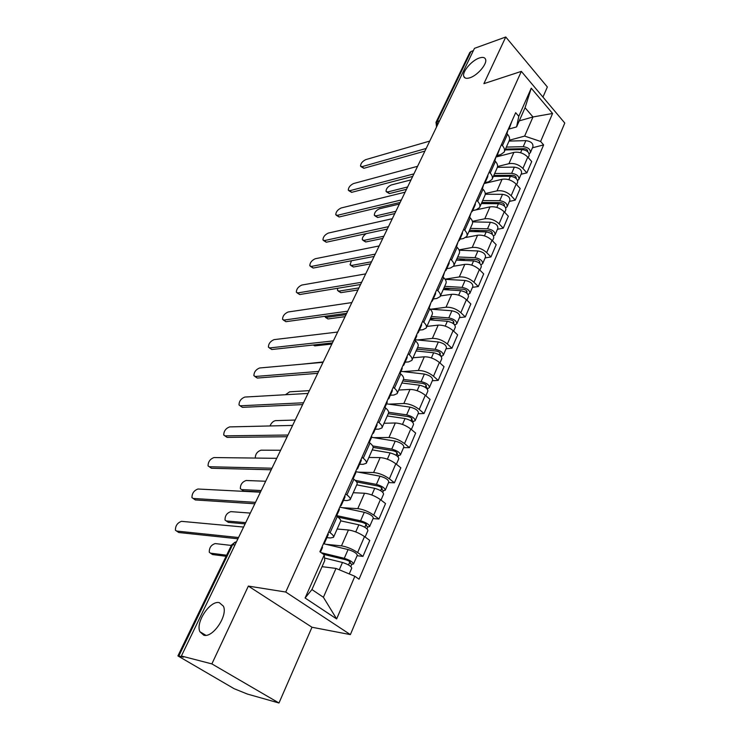 <?xml version="1.0" encoding="UTF-8"?>
<svg xmlns="http://www.w3.org/2000/svg" width="740" height="740" viewBox="0 0 740 740"><rect width="100%" height="100%" fill="white"/><g stroke="black" fill="none" stroke-linecap="round" stroke-linejoin="round"><path stroke-width="1.11" d="M469.872 77.774C466.561 78.81 464.535 78.357 463.786 76.405C461.927 71.965 471.63 60.458 479.307 58.007C482.702 56.888 484.793 57.322 485.57 59.32C487.475 63.77 477.504 75.489 469.872 77.774M203.768 635.207L199.893 631.729C195.323 622.312 210.179 600.168 219.308 602.647L223.424 606.208C228.077 615.514 212.806 638.148 203.768 635.207M542.957 97.088L547.35 86.987L505.762 37L474.47 48.34L181.393 656.01L211.871 663.9L278.98 703L311.984 627.243L350.381 634.615L564.777 123.044L521.349 71.382L285.742 592.037L248.353 586.089L211.871 663.9M278.98 703L247.4 694.065L234.127 688.699L177.915 655.918L231.629 544.862L232.628 544.686L178.84 655.982L177.915 655.918M505.762 37L483.895 83.648L521.349 71.382M469.706 52.642L470.992 51.495L437.211 121.406L437.192 125.615M473.36 50.644L470.992 51.495M178.84 655.982L183.4 657.166L181.393 656.01M325.97 544.298L341.473 545.88C346.829 546.74 352.212 548.96 357.633 552.54L362.961 556.378L369.778 540.431L364.506 536.565C359.15 532.957 353.794 530.765 348.438 529.988L337.172 529.026M333.601 537.083L340.604 521.265C341.131 520.211 340.021 518.648 337.274 516.576L330.077 532.726C332.861 534.779 333.999 536.306 333.5 537.314L330.419 537.971L326.895 537.629M330.077 532.726L328.773 531.792M357.078 555.731L362.961 556.378M337.274 516.576L335.988 515.632M342.389 507.686L357.79 508.648C363.137 509.314 368.455 511.47 373.737 515.105L378.936 519.018L385.54 503.561L380.406 499.611C375.171 495.957 369.88 493.83 364.543 493.238L353.257 492.71M345.654 493.941L346.921 494.894C349.632 496.993 350.704 498.603 350.15 499.722L347.023 500.573L343.499 500.379M373.043 518.601L378.936 519.018M350.261 499.463L357.041 484.163C357.614 482.998 356.569 481.361 353.896 479.252L352.638 478.28M358.289 472.148L373.608 472.536C378.945 473.036 384.199 475.126 389.36 478.808L394.42 482.795L400.83 467.791L395.826 463.776C390.711 460.077 385.494 458.014 380.157 457.588L368.862 457.468M362.017 457.264L363.248 458.236C365.875 460.373 366.892 462.047 366.291 463.277L363.127 464.322L359.594 464.257M388.528 482.591L394.42 482.795M366.42 463L372.979 448.19C373.589 446.923 372.599 445.212 370 443.066L368.779 442.085M373.709 437.645L388.963 437.507C394.281 437.839 399.471 439.865 404.512 443.593L409.442 447.644L415.658 433.085L410.783 429.015C405.788 425.269 400.636 423.262 395.317 422.993L384.023 423.262M377.872 421.707L379.074 422.688C381.637 424.862 382.589 426.61 381.951 427.933L378.741 429.163L375.208 429.219M403.55 447.644L409.442 447.644M382.081 427.628L388.435 413.299C389.092 411.94 388.158 410.164 385.623 407.981L384.439 406.982M388.667 404.151L403.855 403.504C409.164 403.679 414.289 405.65 419.21 409.414L424.02 413.531L430.06 399.397L425.306 395.262C420.422 391.479 415.334 389.536 410.025 389.416L398.731 390.045M393.255 387.214L394.429 388.213C396.918 390.415 397.824 392.228 397.139 393.643L393.893 395.04L390.368 395.216M418.137 413.716L424.02 413.531M401.006 371.341L424.381 374.061L421.106 381.6L403.43 379.454C404.132 377.992 403.245 376.151 400.784 373.94L399.628 372.932M403.189 371.6L418.322 370.49C423.622 370.518 428.673 372.433 433.492 376.235L438.182 380.397L444.046 366.67L439.412 362.48C434.639 358.669 429.607 356.772 424.316 356.8L413.031 357.772M408.184 353.739L409.322 354.756C411.745 356.985 412.606 358.854 411.884 360.361L408.61 361.906L405.085 362.202M432.299 380.767L438.182 380.397M412.041 360.019L417.998 346.57C418.729 345.034 417.897 343.138 415.492 340.89L414.363 339.873M417.295 339.965L432.373 338.411C437.654 338.31 442.65 340.169 447.358 343.998L451.937 348.216L457.635 334.878L453.111 330.641C448.44 326.793 443.473 324.953 438.2 325.119L426.925 326.414M422.67 321.243L423.789 322.27C426.148 324.536 426.952 326.451 426.203 328.033L422.901 329.735L419.377 330.132M446.063 348.753L451.937 348.216M426.36 327.672L432.142 314.639C432.909 313.029 432.123 311.087 429.783 308.811L428.682 307.775M431.013 309.2L446.026 307.239C451.289 307.007 456.229 308.821 460.835 312.678L465.303 316.942L470.844 303.964L466.422 299.691C461.862 295.815 456.95 294.03 451.696 294.317L440.43 295.917M436.748 289.682L437.839 290.718C440.143 293.003 440.901 294.973 440.115 296.629L436.785 298.479L433.261 298.969M459.447 317.636L465.303 316.942M440.282 296.259L445.878 283.614C446.683 281.931 445.943 279.942 443.658 277.639L442.585 276.603M445.008 279.183L459.309 276.936C464.554 276.575 469.428 278.342 473.942 282.227L478.299 286.528L483.692 273.911L479.372 269.591C474.904 265.697 470.048 263.958 464.812 264.365L453.555 266.252M450.429 259.009L451.483 260.055C453.731 262.367 454.453 264.384 453.639 266.113L450.281 268.084L446.766 268.675M472.453 287.379L478.299 286.528M453.805 265.725L459.244 253.459C460.067 251.702 459.374 249.667 457.144 247.345L456.099 246.3M459.031 249.861L472.222 247.465C477.448 246.984 482.267 248.705 486.68 252.608L490.944 256.947L496.188 244.672L491.971 240.324C487.595 236.402 482.795 234.71 477.577 235.237L465.913 237.475M463.721 229.197L464.757 230.251C466.949 232.582 467.625 234.645 466.783 236.439L463.407 238.539L459.892 239.205M485.107 257.946L490.944 256.947M466.959 236.032L472.231 224.128C473.091 222.315 472.425 220.233 470.261 217.893L469.234 216.839M472.425 221.325L484.783 218.781C489.991 218.198 494.755 219.863 499.084 223.794L503.246 228.17L508.343 216.228L504.227 211.834C499.944 207.903 495.199 206.247 490 206.876L472.638 210.623M476.652 200.207L477.661 201.271C479.798 203.62 480.436 205.72 479.566 207.579L476.171 209.79L472.666 210.549M497.428 229.298L503.246 228.17M479.751 207.154L484.866 195.601C485.755 193.723 485.135 191.605 483.016 189.246L482.018 188.182M485.255 193.547L497.012 190.865C502.201 190.18 506.909 191.808 511.146 195.749L515.216 200.151L520.183 188.524L516.159 184.112C511.96 180.162 507.27 178.553 502.09 179.284L484.691 183.409M489.233 172.004L490.213 173.077C492.304 175.445 492.905 177.582 492.007 179.487L488.594 181.818L485.098 182.651M509.416 201.41L515.216 200.151M492.202 179.062L497.169 167.832C498.076 165.899 497.493 163.753 495.421 161.376L494.45 160.303M497.567 166.519L508.926 163.688C514.087 162.902 518.749 164.483 522.893 168.442L526.871 172.873L531.718 161.551L527.777 157.102C523.661 153.143 519.027 151.571 513.865 152.403L496.022 157.019M501.47 144.559L502.432 145.632C504.477 148.019 505.032 150.192 504.116 152.153L500.693 154.577L497.215 155.483M521.09 174.251L526.871 172.873M504.319 151.709L509.148 140.804C510.073 138.824 509.527 136.632 507.501 134.245L506.549 133.163M335.997 568.422L354.858 576.275L336.635 618.927L305.102 598.013L324.259 554.815L324.749 560.578L311.929 589.558L323.408 597.282L335.997 568.422L322.057 566.664M519.249 120.87L532.985 116.957L525.058 107.735L516.585 126.901L518.786 116.3L515.669 112.711L319.874 551.744L324.259 554.815M518.786 116.3L531.255 88.199L552.577 113.479L540.626 141.46L524.632 136.095L532.985 116.957L552.577 113.479M354.858 576.275L359.039 579.207L543.623 144.911L540.626 141.46M350.381 634.615L285.742 592.037M311.984 627.243L248.353 586.089M509.388 140.221L524.632 136.095M516.585 126.901L508.954 129.047M532.467 147.797L543.623 144.911M336.635 618.927L323.408 597.282M305.102 598.013L311.929 589.558M525.058 107.735L531.255 88.199M323.454 543.734L324.342 543.373L324.074 542.346M324.397 543.243L328.282 534.521L328.024 533.475M237.929 538.785L178.803 532.513L177.739 531.82M320.439 552.133L322.464 547.572L322.196 546.555M243.589 527.056L181.494 521.339C177.461 522.782 175.426 525.724 175.399 530.173L176.555 531.043L238.539 537.527M324.536 558.043L342.472 562.474C348.124 564.324 351.213 566.22 351.74 568.154L349.252 573.944M323.621 554.362L345.904 559.81C348.614 560.698 350.094 561.605 350.335 562.539L349.502 562.687L348.522 564.962M231.352 545.436L215.183 543.576C211.122 544.918 209.161 547.813 209.281 552.262L210.475 553.159L226.625 555.213M321.234 552.697L344.285 558.312C349.928 560.152 353.008 562.048 353.526 564L351.787 564.305L350.825 566.535M323.528 543.715L348.096 549.552C353.729 551.365 356.791 553.27 357.291 555.25L353.572 563.88M226.098 556.295L212.63 554.565L211.529 553.844M349.9 561.762L349.502 562.687L351.787 564.305M340.308 505.929L341.223 505.494L341.001 504.384M341.288 505.355L345.043 496.919L344.831 495.791M254.81 503.774L195.342 499.944L194.167 499.149M336.524 516.03L339.41 509.564L339.179 508.463M260.397 492.193L197.959 489.02C193.991 490.481 191.984 493.34 191.947 497.595L193.149 498.455L255.494 502.368M356.652 469.289L357.587 468.781L357.401 467.597M357.651 468.624L361.286 460.465L361.12 459.272M271.219 469.771L211.446 468.254L209.254 466.737M353.165 478.688L355.829 472.721L355.644 471.556M276.732 458.328L213.98 457.551C210.077 459.041 208.107 461.825 208.051 465.895L209.3 466.737L271.969 468.217M340.742 520.849L358.845 524.827C364.441 526.566 367.466 528.48 367.9 530.562L365.125 537.018M337.93 517.084L362.156 522.348C364.839 523.18 366.282 524.096 366.494 525.104L365.643 525.308L364.811 527.232M250.324 513.088L230.862 511.627C226.875 512.987 224.932 515.798 225.034 520.063L226.283 520.96L245.717 522.644M336.709 515.613L360.593 520.793C366.189 522.523 369.204 524.438 369.63 526.538L367.863 526.954L367.049 528.841M339.771 507.131L364.284 512.293C369.871 513.995 372.868 515.919 373.284 518.055L369.686 526.408M245.125 523.865L228.383 522.385L227.171 521.561M366.087 524.281L365.643 525.308L367.863 526.954M356.745 484.839L374.708 488.317C380.268 489.954 383.218 491.878 383.57 494.107L381.007 500.074M356.606 481.925L377.918 486.023C380.573 486.8 381.988 487.725 382.154 488.798L381.304 489.057L380.61 490.657M265.679 481.25L246.133 480.501C242.211 481.897 240.287 484.635 240.371 488.715L241.675 489.593L261.192 490.546M355.209 480.362L376.41 484.404C381.96 486.032 384.902 487.956 385.253 490.204L383.459 490.731L382.793 492.294M355.709 471.667L379.99 476.171C385.531 477.763 388.463 479.696 388.787 481.971L385.318 490.065M260.545 491.897L243.728 491.046L241.619 489.593M381.785 487.928L381.304 489.057L383.459 490.731M372.498 433.751L373.45 433.178L373.312 431.929M373.524 433.02L377.039 425.121L376.91 423.854M287.157 436.711L227.125 437.396L224.858 435.851M369.297 442.502L371.739 437.007L371.6 435.768M292.605 425.426L229.594 426.906C225.746 428.423 223.794 431.133 223.739 435.037L225.034 435.86L287.971 435.028M387.871 399.286L388.842 398.647L388.74 397.334M388.916 398.471L392.329 390.822L392.237 389.499M302.651 404.586L242.396 407.342L240.056 405.779M384.939 407.398L387.187 402.357L387.085 401.052M308.034 393.43L244.792 397.065C241.009 398.601 239.076 401.237 239.011 404.983L240.352 405.788L303.529 402.773M402.791 365.828L403.772 365.135L403.716 363.756M403.855 364.95L407.157 357.531L407.111 356.153M317.728 373.33L257.279 378.057L254.875 376.475M400.109 373.349L402.171 368.733L402.107 367.364M323.038 362.313L259.601 367.983C255.874 369.547 253.977 372.118 253.894 375.698L255.272 376.484L318.653 371.406M372.229 449.883L390.1 452.908C395.604 454.434 398.499 456.386 398.777 458.745L396.409 464.248M373.173 447.413L393.208 450.771C395.845 451.502 397.223 452.436 397.352 453.574L395.928 455.174M280.627 450.253L261.017 450.179C257.243 451.52 255.337 454.147 255.272 458.069M372.692 445.933L391.756 449.115C397.25 450.632 400.137 452.575 400.405 454.952L398.601 455.581L398.055 456.839M371.61 437.312L395.225 441.123C400.719 442.613 403.587 444.564 403.846 446.969L400.47 454.804M397.019 452.658L396.492 453.879L398.601 455.581M387.261 415.954L405.039 418.544C410.496 419.978 413.327 421.93 413.54 424.418L411.357 429.487M388.25 413.706L408.045 416.565C410.663 417.249 412.014 418.183 412.106 419.386L410.802 420.746M295.195 420.052L275.511 420.635C273.171 421.115 271.33 422.892 269.998 425.953M388.648 412.282L406.649 414.863C412.097 416.278 414.918 418.239 415.121 420.736L413.29 421.467L412.874 422.429M386.521 403.846L410.016 407.102C415.454 408.499 418.267 410.46 418.452 412.985L415.186 420.579M411.801 418.433L411.236 419.737L413.29 421.467M401.857 382.987L419.552 385.179C424.954 386.511 427.729 388.482 427.868 391.09L425.861 395.743M402.773 380.943L422.457 383.348C425.047 383.986 426.37 384.93 426.434 386.188L425.232 387.316M309.385 390.637L289.654 391.821L285.474 394.725M421.106 381.6C426.508 382.932 429.274 384.902 429.404 387.519L427.257 389.018M424.381 374.061C429.774 375.365 432.53 377.345 432.641 379.981L429.478 387.344M426.148 385.189L425.555 386.576L427.554 388.334M417.277 333.342L418.276 332.584L418.248 331.159M418.368 332.389L421.569 325.212L421.55 323.769M332.223 342.944L271.784 349.511L269.314 347.911M414.844 340.308L416.722 336.089L416.685 334.665M337.644 332.047L274.041 339.632C270.368 341.214 268.49 343.73 268.398 347.171L269.822 347.92L333.379 340.881M416.046 350.964L433.64 352.767C438.996 354.016 441.715 355.996 441.789 358.715L439.949 362.979M416.879 349.095L436.452 351.084C439.024 351.676 440.319 352.629 440.356 353.933L439.255 354.849M416.703 349.483L418.785 349.289M323.214 361.953L302.031 364.191M417.564 347.532L435.148 349.299C440.504 350.529 443.214 352.508 443.279 355.237L441.234 356.569M415.085 339.753L438.33 341.973C443.676 343.184 446.377 345.173 446.424 347.92L443.353 355.061M440.096 352.906L439.458 354.368L441.419 356.144M431.355 301.781L432.364 300.976L432.373 299.496M432.456 300.773L435.564 293.808L435.573 292.318M346.459 313.353L285.927 321.678L283.392 320.068M429.144 308.21L430.856 302.901M351.851 302.577L288.119 311.993C284.502 313.594 282.643 316.045 282.541 319.356L284.003 320.078L347.698 311.179M429.838 319.837L447.33 321.28C452.639 322.437 455.304 324.425 455.313 327.246L453.639 331.141M430.588 318.135L450.059 319.717C452.603 320.272 453.879 321.225 453.879 322.585L452.88 323.297M430.162 319.088L435.037 318.496M431.318 316.498L448.801 317.904C454.11 319.051 456.765 321.04 456.765 323.87L454.813 325.026M430.116 309.135L451.89 310.782C457.19 311.91 459.836 313.908 459.827 316.757L456.848 323.676M331.687 344.063L314.796 345.876L313.177 345.016M453.648 321.521L452.982 323.056L454.887 324.851M445.027 271.118L446.054 270.257L446.091 268.731M446.155 270.045L449.161 263.292L449.208 261.747M360.519 284.521L299.709 294.539L297.129 292.911M443.038 277.038L444.62 272.043M365.69 273.883L301.855 285.039C298.285 286.657 296.444 289.053 296.342 292.226L297.841 292.92L361.647 282.273M443.242 289.571L460.641 290.663C465.904 291.745 468.513 293.743 468.466 296.657L466.949 300.19M443.926 288.036L463.286 289.229C465.812 289.747 467.06 290.709 467.033 292.106L466.172 292.661M443.269 289.516L450.549 288.443M324.546 316.368L326.174 317.395L346.006 314.694M444.685 286.325L462.065 287.379C467.329 288.452 469.937 290.45 469.882 293.373L468.041 294.418M445.11 279.332L465.072 280.46C470.325 281.505 472.916 283.512 472.851 286.454L469.965 293.17M345.062 316.664L327.977 318.959L325.461 317.377M458.328 241.296L459.364 240.398L459.429 238.817M459.466 240.176L462.38 233.618L462.454 232.036M374.107 256.438L313.168 268.056L310.532 266.428M456.534 246.735L457.995 242.036M379.167 245.948L315.249 258.732C311.734 260.369 309.912 262.709 309.801 265.771L311.337 266.428L375.06 254.144M456.284 260.119L473.582 260.887C478.808 261.895 481.361 263.893 481.259 266.9L479.881 270.1M458.865 260.239L465.404 259.111M337.69 288.276L337.496 290.404L339.077 291.107L358.928 287.897M456.904 258.741L476.144 259.574C478.651 260.055 479.872 261.017 479.816 262.46L479.196 262.931M457.69 256.965L474.969 257.696C480.186 258.695 482.739 260.693 482.628 263.708L480.991 264.781M459.207 250.24L477.901 250.962C483.109 251.942 485.644 253.94 485.523 256.974L482.721 263.496M357.938 289.95L340.844 292.679L338.263 291.088M471.26 212.297L472.305 211.353L472.407 209.735M472.407 211.122L475.247 204.758L475.348 203.13M387.288 229.095L326.294 242.221L323.621 240.583M469.669 217.283L471.01 212.861M392.293 218.716L328.32 233.063C324.851 234.71 323.056 237.013 322.936 239.954L324.499 240.574L388.241 226.718M468.984 231.463L486.171 231.925C491.351 232.85 493.858 234.867 493.71 237.947L492.461 240.833M474.016 231.602L479.668 230.492M351.435 260.767L350.066 264.763L351.676 265.438L371.545 261.747M469.53 230.233L488.659 230.723C491.147 231.167 492.35 232.129 492.266 233.618L491.86 234.016M470.344 228.392L487.521 228.817C492.701 229.733 495.199 231.75 495.041 234.839L493.562 235.931M472.555 221.889L490.37 222.259C495.532 223.166 498.029 225.173 497.854 228.29L495.134 234.626M370.518 263.875L353.406 267.02L350.779 265.42M483.84 184.075L484.904 183.095L485.024 181.439M485.005 182.854L487.762 176.684L487.882 175.01M400.146 202.436L339.114 216.987L336.395 215.349M482.434 188.626L483.664 184.482M405.095 192.178L341.085 208.005C337.662 209.67 335.886 211.918 335.757 214.757L337.357 215.331L401.21 199.967M481.342 203.565L498.427 203.731C503.561 204.592 506.021 206.608 505.818 209.772L504.708 212.352M488.539 203.639L493.395 202.575M366.235 233.618C363.423 235.607 362.119 237.642 362.332 239.732L363.978 240.371L383.857 236.217M481.823 202.473L500.841 202.64C503.302 203.056 504.486 204.018 504.384 205.544L504.134 205.84M482.665 200.568L499.74 200.707C504.874 201.558 507.335 203.574 507.122 206.747L505.772 207.838M485.255 194.259L502.516 194.324C507.64 195.166 510.082 197.173 509.86 200.364L507.215 206.525M382.793 238.428L365.671 241.971L362.998 240.361M496.096 156.612L497.16 155.594L497.308 153.892M497.271 155.345L500.092 147.649M412.68 176.444L351.63 192.354L348.873 190.717M494.857 160.756L495.985 156.862M417.573 166.306L353.554 183.538C350.177 185.213 348.42 187.414 348.281 190.152L349.909 190.689L413.928 173.872L414.983 171.671M493.377 176.398L510.36 176.287C515.447 177.082 517.87 179.099 517.621 182.336L516.631 184.63M485.209 182.623L488.049 182.613M502.479 176.333L506.632 175.343M399.369 204.055L379.481 208.773C376.096 210.354 374.385 212.519 374.32 215.285L375.994 215.886L395.872 211.298M493.802 175.436L512.709 175.297C515.142 175.676 516.307 176.647 516.178 178.201L516.048 178.386M494.671 173.484L511.645 173.336C516.724 174.122 519.138 176.138 518.879 179.385L517.649 180.477M497.391 167.333L514.346 167.12C519.415 167.897 521.82 169.913 521.552 173.179L518.981 179.163M394.781 213.573L377.65 217.486L374.94 215.876M508.019 129.87L509.092 128.815L509.259 127.086M509.203 128.566L511.978 120.999M424.908 151.099L363.858 168.294L361.055 166.657M506.955 133.616L507.973 129.972M429.746 141.072L365.726 159.637C362.397 161.32 360.657 163.485 360.51 166.121L362.165 166.62L426.185 148.453M505.105 149.933L521.987 149.554C527.028 150.285 529.405 152.301 529.109 155.603L528.24 157.629M496.799 156.085L499.842 156.029M515.9 149.693L519.415 148.777M411.024 179.885L391.146 185.009C387.806 186.6 386.104 188.728 386.039 191.392L387.732 191.956L407.62 186.952M505.476 149.092L524.262 148.666C526.677 149.008 527.814 149.98 527.666 151.571L527.639 151.635M506.363 147.084L523.236 146.677C528.268 147.408 530.645 149.424 530.34 152.736L529.192 153.818M509.018 141.09L525.863 140.628C530.895 141.34 533.253 143.357 532.939 146.687L530.441 152.505M406.482 189.301L389.36 193.575L386.613 191.956M513.865 152.403L508.926 163.688M502.09 179.284L497.012 190.865M490 206.876L484.783 218.781M477.577 235.237L472.222 247.465M464.812 264.365L459.309 276.936M451.696 294.317L446.026 307.239M438.2 325.119L432.373 338.411M424.316 356.8L418.322 370.49M410.025 389.416L403.855 403.504M395.317 422.993L388.963 437.507M380.157 457.588L373.608 472.536M364.543 493.238L357.79 508.648M348.438 529.988L341.473 545.88M495.421 161.376L490.213 173.077M483.016 189.246L477.661 201.271M470.261 217.893L464.757 230.251M457.144 247.345L451.483 260.055M443.658 277.639L437.839 290.718M429.783 308.811L423.789 322.27M415.492 340.89L409.322 354.756M400.784 373.94L394.429 388.213M385.623 407.981L379.074 422.688M370 443.066L363.248 458.236M353.896 479.252L346.921 494.894M507.501 134.245L502.432 145.632M516.159 184.112L511.146 195.749M504.227 211.834L499.084 223.794M491.971 240.324L486.68 252.608M479.372 269.591L473.942 282.227M466.422 299.691L460.835 312.678M453.111 330.641L447.358 343.998M439.412 362.48L433.492 376.235M425.306 395.262L419.21 409.414M410.783 429.015L404.512 443.593M395.826 463.776L389.36 478.808M380.406 499.611L373.737 515.105M364.506 536.565L357.633 552.54M527.777 157.102L522.893 168.442M236.449 541.856L235.006 542.226L232.628 544.686L234.959 544.955M439.579 120.676L436.026 122.276L436.526 127.012M435.953 122.424L469.798 52.457M231.592 544.936L235.006 542.226L236.208 542.355M176.555 531.043L178.803 532.513M342.472 562.474L339.29 569.791M348.096 549.552L344.285 558.312M212.63 554.565L210.475 553.159M193.149 498.455L195.342 499.944M209.3 466.737L211.446 468.254M358.845 524.827L355.755 531.912M364.284 512.293L360.593 520.793M228.383 522.385L226.283 520.96M374.708 488.317L371.813 494.986M379.99 476.171L376.41 484.404M243.728 491.046L241.675 489.593M225.034 435.86L227.125 437.396M240.352 405.788L242.396 407.342M255.272 376.484L257.279 378.057M390.1 452.908L387.381 459.17M395.225 441.123L391.756 449.115M405.039 418.544L402.486 424.427M410.016 407.102L406.649 414.863M419.552 385.179L417.147 390.702M269.822 347.92L271.784 349.511M433.64 352.767L431.392 357.947M438.33 341.973L435.148 349.299M284.003 320.078L285.927 321.678M447.33 321.28L445.221 326.127M451.89 310.782L448.801 317.904M314.796 345.876L313.695 344.951M297.841 292.92L299.709 294.539M460.641 290.663L458.671 295.195M466.82 291.014L466.126 292.614M465.072 280.46L462.065 287.379M327.977 318.959L326.174 317.395M311.337 266.428L313.168 268.056M473.582 260.887L471.741 265.124M479.631 261.34L479.002 262.793M477.901 250.962L474.969 257.696M340.844 292.679L339.077 291.107M324.499 240.574L326.294 242.221M486.171 231.925L484.45 235.875M492.1 232.471L491.536 233.775M490.37 222.259L487.521 228.817M353.406 267.02L351.676 265.438M337.357 215.331L339.114 216.987M498.427 203.731L496.827 207.422M504.236 204.37L503.727 205.535M502.516 194.324L499.74 200.707M365.671 241.971L363.978 240.371M349.909 190.689L351.63 192.354M510.36 176.287L508.87 179.718M516.048 177.008L515.604 178.035M514.346 167.12L511.645 173.336M377.65 217.486L375.994 215.886M362.165 166.62L363.858 168.294M521.987 149.554L520.599 152.736M527.555 150.359L527.167 151.256M525.863 140.628L523.236 146.677M389.36 193.575L387.732 191.956M463.786 76.405L465.183 77.987M199.893 631.729L205.877 635.318M252.784 507.982L251.582 510.471M269.702 472.916L268.518 475.367M286.121 438.866L284.956 441.271M302.077 405.788L300.93 408.156M317.58 373.635L316.452 375.976M332.658 342.38L331.539 344.692M347.319 311.984L346.209 314.269M361.582 282.403L360.491 284.669M375.467 253.617L374.385 255.855M388.99 225.58L387.917 227.8M402.153 198.274L401.089 200.475M427.498 145.734L426.444 147.907M403.43 379.444L397.288 393.319"/></g></svg>
